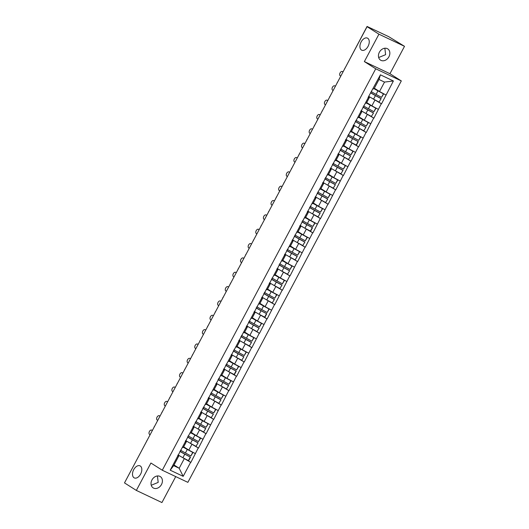 <?xml version="1.0" encoding="UTF-8"?>
<svg xmlns="http://www.w3.org/2000/svg" width="529" height="529" viewBox="0 0 529 529"><rect width="100%" height="100%" fill="white"/><g stroke="black" fill="none" stroke-linecap="round" stroke-linejoin="round"><path stroke-width="0.79" d="M361.459 50.037A6.679 4.08 115.4 0 1 361.009 42.175A6.679 4.08 115.4 0 1 367.45 38.121A6.679 4.08 115.4 0 1 367.721 38.267A6.679 4.08 115.4 0 1 368.171 46.122A6.679 4.08 115.4 0 1 361.73 50.182A6.679 4.08 115.4 0 1 361.459 50.037M134.035 477.766A6.679 4.08 115.4 0 1 133.586 469.904A6.679 4.08 115.4 0 1 140.02 465.844A6.679 4.08 115.4 0 1 140.291 465.996A6.679 4.08 115.4 0 1 140.74 473.852A6.679 4.08 115.4 0 1 134.3 477.912A6.679 4.08 115.4 0 1 134.035 477.766M384.854 48.225L385.615 54.672L378.671 57.529M388.921 56.768A6.679 5.27 -57.6 0 1 380.569 60.141A6.679 5.27 -57.6 0 1 379.372 52.239A6.679 5.27 -57.6 0 1 387.724 48.866A6.679 5.27 -57.6 0 1 388.921 56.768M157.424 475.955L158.191 482.402L151.248 485.258M161.49 484.498A6.679 5.27 -57.6 0 1 153.145 487.87A6.679 5.27 -57.6 0 1 151.949 479.968A6.679 5.27 -57.6 0 1 160.294 476.596A6.679 5.27 -57.6 0 1 161.49 484.498M404.513 46.321L378.936 34.187L364.362 61.589L389.946 73.716L404.513 46.321L388.742 36.68L367.066 26.45L368.197 27.204L367.08 26.675L124.494 482.904L136.35 490.423L161.934 502.55L175.727 476.603M389.946 73.716L401.313 80.924L187.868 482.355L162.284 470.228L375.729 68.796L401.313 80.924M374.34 88.231L379.505 91.51L384.517 82.088L393.397 80.97L380.417 74.82L368.098 97.468L369.341 97.627L368.349 96.999M393.397 80.97L381.521 103.836L377.382 101.211M368.7 96.338L381.521 103.836M381.297 103.73L373.897 118.179L369.758 115.553M361.076 110.68L373.897 118.179M373.672 118.073L366.266 132.521L362.127 129.896M353.445 125.023L366.266 132.521M366.042 132.415L358.642 146.864L354.503 144.238M347.811 135.622L348.307 135.986A6.989 0.417 28 0 0 349.021 136.456A6.989 0.417 28 0 0 352.83 138.658L358.285 141.627L356.401 145.164L350.681 142.162A8.557 0.509 28 0 1 346.019 139.464A8.557 0.509 28 0 1 345.834 139.345L358.642 146.864M358.417 146.758L351.018 161.206L346.879 158.581M338.19 153.708L351.018 161.206M350.793 161.1L343.387 175.549L339.248 172.93M330.565 168.05L343.387 175.549M343.162 175.443L335.763 189.898L331.623 187.273M322.941 182.399L335.763 189.898M335.538 189.785L328.139 204.24L323.999 201.615M315.31 196.742L328.139 204.24M327.914 204.134L320.508 218.583L316.368 215.958M307.686 211.084L320.508 218.583M320.283 218.477L312.884 232.925L308.744 230.3M302.052 221.684L302.548 222.041A6.989 0.417 28 0 0 303.262 222.517A6.989 0.417 28 0 0 307.071 224.719L312.527 227.688L310.642 231.226L304.922 228.224A8.557 0.509 28 0 1 300.26 225.526A8.557 0.509 28 0 1 300.069 225.407L312.884 232.925M312.659 232.82L305.253 247.268L301.12 244.643M292.431 239.769L305.253 247.268M305.035 247.162L297.629 261.61L293.489 258.985M284.807 254.112L297.629 261.61M297.404 261.505L290.004 275.953L285.865 273.328M277.183 268.454L290.004 275.953M289.78 275.847L282.374 290.295L278.234 287.677M269.552 282.803L282.374 290.295M282.155 290.19L274.749 304.644L270.61 302.019M261.928 297.146L274.749 304.644M274.525 304.539L267.125 318.987L262.986 316.362M256.287 307.746L256.79 308.103A6.989 0.417 28 0 0 257.504 308.579A6.989 0.417 28 0 0 261.313 310.781L266.761 313.75L264.884 317.288L259.164 314.279A8.557 0.509 28 0 1 254.502 311.588A8.557 0.509 28 0 1 254.31 311.469L267.125 318.987M266.9 318.881L259.494 333.33L255.355 330.704M246.673 325.831L259.494 333.33M259.27 333.224L251.87 347.672L247.731 345.047M239.048 340.173L251.87 347.672M251.645 347.566L244.246 362.015L240.106 359.389M231.424 354.516L244.246 362.015M244.021 361.909L236.615 376.357L232.476 373.732M225.784 365.122L226.286 365.479A6.989 0.417 28 0 0 227.001 365.956A6.989 0.417 28 0 0 230.803 368.151L236.258 371.12L234.373 374.658L228.654 371.656A8.557 0.509 28 0 1 223.998 368.964A8.557 0.509 28 0 1 223.807 368.839L236.615 376.357M236.39 376.251L228.991 390.7L224.851 388.081M216.169 383.208L228.991 390.7M228.766 390.594L221.367 405.049L217.227 402.424M208.538 397.55L221.367 405.049M221.142 404.943L213.736 419.391L209.596 416.766M200.914 411.893L213.736 419.391M213.511 419.285L206.112 433.734L201.972 431.109M193.29 426.235L206.112 433.734M205.887 433.628L198.487 448.076L194.348 445.451M185.659 440.578L198.487 448.076M198.263 447.97L190.857 462.419L186.717 459.794M180.025 451.184L180.528 451.541A6.989 0.417 28 0 0 181.235 452.011A6.989 0.417 28 0 0 185.044 454.213L190.5 457.182L188.615 460.719L182.895 457.717A8.557 0.509 28 0 1 178.24 455.026A8.557 0.509 28 0 1 178.048 454.9L190.857 462.419M190.632 462.313L183.179 476.338L170.199 470.182L177.658 456.163L178.676 456.216L177.684 455.581M368.323 97.574L177.658 456.163M366.709 102.573L371.88 105.853L374.863 100.245M369.341 97.627L366.359 103.234L365.341 103.181M371.88 105.853L378.314 109.338M359.085 116.922L364.256 120.195L367.238 114.588M360.692 111.917L361.717 111.969L360.718 111.341M361.717 111.969L358.735 117.577L357.71 117.524M364.256 120.195L370.69 123.68M351.461 131.265L356.625 134.538L359.608 128.931M353.068 126.259L354.093 126.312L353.094 125.684M354.093 126.312L351.111 131.919L350.086 131.873M356.625 134.538L363.059 138.023M343.83 145.607L349.001 148.88L351.983 143.273M345.444 140.608L346.462 140.654L345.47 140.026M346.462 140.654L343.48 146.268L342.461 146.216M349.001 148.88L355.435 152.365M336.206 159.95L341.377 163.223L344.359 157.616M337.813 154.951L338.838 155.004L337.839 154.369M338.838 155.004L335.855 160.611L334.831 160.558M341.377 163.223L347.811 166.708M328.582 174.292L333.746 177.572L336.728 171.958M330.189 169.293L331.214 169.346L330.215 168.711M331.214 169.346L328.231 174.954L327.206 174.901M333.746 177.572L340.18 181.057M320.951 188.635L326.122 191.915L329.104 186.307M322.564 183.636L323.583 183.689L322.591 183.054M323.583 183.689L320.6 189.296L319.582 189.243M326.122 191.915L332.556 195.399M313.327 202.977L318.491 206.257L321.473 200.65M314.934 197.978L315.958 198.031L314.96 197.403M315.958 198.031L312.976 203.639L311.951 203.586M318.491 206.257L324.932 209.742M305.702 217.32L310.867 220.6L313.849 214.992M307.309 212.321L308.328 212.374L307.336 211.745M308.328 212.374L305.345 217.981L304.327 217.928M310.867 220.6L317.301 224.084M298.072 231.669L303.243 234.942L306.225 229.335M299.678 226.663L300.703 226.716L299.712 226.088M300.703 226.716L297.721 232.324L296.696 232.277M303.243 234.942L309.677 238.427M290.447 246.011L295.612 249.285L298.594 243.677M292.054 241.012L293.079 241.059L292.081 240.431M293.079 241.059L290.097 246.673L289.072 246.62M295.612 249.285L302.052 252.769M282.817 260.354L287.988 263.627L290.97 258.02M284.43 255.355L285.448 255.408L284.457 254.773M285.448 255.408L282.466 261.015L281.448 260.962M287.988 263.627L294.422 267.112M275.192 274.696L280.363 277.976L283.346 272.362M276.799 269.697L277.824 269.75L276.832 269.116M277.824 269.75L274.842 275.358L273.817 275.305M280.363 277.976L286.797 281.454M267.568 289.039L272.733 292.319L275.715 286.711M269.175 284.04L270.2 284.093L269.201 283.458M270.2 284.093L267.218 289.7L266.193 289.647M272.733 292.319L279.173 295.804M259.937 303.382L265.108 306.661L268.091 301.054M261.551 298.382L262.569 298.435L261.577 297.807M262.569 298.435L259.587 304.043L258.569 303.99M265.108 306.661L271.542 310.146M252.313 317.724L257.484 321.004L260.466 315.396M253.92 312.725L254.945 312.778L253.953 312.15M254.945 312.778L251.963 318.385L250.938 318.332M257.484 321.004L263.918 324.489M244.689 332.073L249.853 335.346L252.836 329.739M246.296 327.067L247.321 327.12L246.322 326.492M247.321 327.12L244.338 332.728L243.314 332.681M249.853 335.346L256.294 338.831M237.058 346.416L242.229 349.689L245.211 344.081M238.672 341.417L239.69 341.463L238.698 340.835M239.69 341.463L236.708 347.077L235.689 347.024M242.229 349.689L248.663 353.174M229.434 360.758L234.605 364.031L237.587 358.424M231.041 355.759L232.066 355.812L231.067 355.177M232.066 355.812L229.083 361.419L228.059 361.367M234.605 364.031L241.039 367.516M221.81 375.101L226.974 378.38L229.956 372.766M223.417 370.102L224.441 370.155L223.443 369.52M224.441 370.155L221.459 375.762L220.434 375.709M226.974 378.38L233.408 381.859M214.179 389.443L219.35 392.723L222.332 387.116M215.792 384.444L216.811 384.497L215.819 383.862M216.811 384.497L213.828 390.104L212.81 390.052M219.35 392.723L225.784 396.208M206.555 403.786L211.726 407.066L214.708 401.458M208.162 398.787L209.186 398.84L208.188 398.211M209.186 398.84L206.204 404.447L205.179 404.394M211.726 407.066L218.16 410.55M198.93 418.128L204.095 421.408L207.077 415.801M200.537 413.129L201.562 413.182L200.564 412.554M201.562 413.182L198.58 418.789L197.555 418.737M204.095 421.408L210.529 424.893M191.3 432.477L196.471 435.751L199.453 430.143M192.913 427.472L193.931 427.525L192.94 426.896M193.931 427.525L190.949 433.132L189.931 433.086M196.471 435.751L202.905 439.235M183.675 446.82L188.84 450.093L191.822 444.486M185.282 441.821L186.307 441.867L185.309 441.239M186.307 441.867L183.325 447.481L182.3 447.428M188.84 450.093L195.28 453.578M124.573 482.765L146.718 441.113M174.021 464.978L179.186 468.251L184.198 458.828M178.676 456.216L173.671 465.639L179.186 468.251L183.179 476.338M170.199 470.182L173.671 465.639M378.936 34.187L367.08 26.675M364.362 61.589L375.729 68.796M162.284 470.228L150.917 463.02L136.35 490.423M384.517 82.088L378.995 79.469L373.99 88.892L372.965 88.839M379.505 91.51L385.945 94.995M380.417 74.82L378.995 79.469M180.568 450.166A8.557 0.509 28 0 0 180.753 450.285A8.557 0.509 28 0 0 185.414 452.983L190.87 455.952L192.748 452.407L187.299 449.438A8.557 0.509 28 0 1 183.444 447.25M183.51 447.124A6.989 0.417 28 0 0 183.755 447.276A6.989 0.417 28 0 0 187.564 449.478L192.748 452.407M179.926 451.363A8.557 0.509 28 0 0 180.118 451.482A8.557 0.509 28 0 0 184.78 454.173L190.5 457.182M151.697 430.097L151.797 430.15A2.4 1.468 -64.6 0 0 151.697 430.097A2.4 1.468 -64.6 0 0 149.383 431.552A2.4 1.468 -64.6 0 0 149.548 434.375L150.11 434.732M188.35 460.686L190.235 457.142M190.87 455.952L193.019 452.447M151.797 430.15L152.359 430.507M188.192 435.823A8.557 0.509 28 0 0 188.384 435.942A8.557 0.509 28 0 0 193.039 438.64L198.494 441.603L200.379 438.065L194.923 435.096A8.557 0.509 28 0 1 191.075 432.907M191.141 432.782A6.989 0.417 28 0 0 191.386 432.934A6.989 0.417 28 0 0 195.188 435.136L200.379 438.065M185.672 440.558A8.557 0.509 28 0 0 185.864 440.677A8.557 0.509 28 0 0 190.526 443.375L195.975 446.337L198.124 442.839L192.675 439.87A6.989 0.417 28 0 1 188.866 437.668A6.989 0.417 28 0 1 188.152 437.199L187.65 436.835M187.557 437.02A8.557 0.509 28 0 0 187.749 437.139A8.557 0.509 28 0 0 192.404 439.83L197.859 442.799M159.322 415.748L159.421 415.801A2.4 1.468 -64.6 0 0 159.322 415.748A2.4 1.468 -64.6 0 0 157.007 417.209A2.4 1.468 -64.6 0 0 157.173 420.033L157.735 420.39M195.975 446.337L198.124 442.839M198.494 441.603L200.643 438.105M159.421 415.801L159.983 416.158M195.816 421.481A8.557 0.509 28 0 0 196.008 421.6A8.557 0.509 28 0 0 200.67 424.291L206.118 427.26L208.003 423.722L202.547 420.753A8.557 0.509 28 0 1 198.699 418.558M198.765 418.432A6.989 0.417 28 0 0 199.01 418.591A6.989 0.417 28 0 0 202.819 420.793L208.003 423.722M193.297 426.215A8.557 0.509 28 0 0 193.488 426.334A8.557 0.509 28 0 0 198.15 429.032L203.605 431.995L205.755 428.497L200.299 425.528A6.989 0.417 28 0 1 196.49 423.326A6.989 0.417 28 0 1 195.776 422.85L195.28 422.492M195.181 422.678A8.557 0.509 28 0 0 195.373 422.797A8.557 0.509 28 0 0 200.035 425.488L205.483 428.457M166.952 401.405L167.045 401.458A2.4 1.468 -64.6 0 0 166.952 401.405A2.4 1.468 -64.6 0 0 164.638 402.867A2.4 1.468 -64.6 0 0 164.797 405.69L165.359 406.047M203.605 431.995L205.755 428.497M206.118 427.26L208.267 423.762M167.045 401.458L167.614 401.815M203.447 407.138A8.557 0.509 28 0 0 203.632 407.257A8.557 0.509 28 0 0 208.294 409.949L213.749 412.918L215.627 409.38L210.178 406.411A8.557 0.509 28 0 1 206.323 404.216M206.396 404.09A6.989 0.417 28 0 0 206.634 404.249A6.989 0.417 28 0 0 210.443 406.451L215.627 409.38M200.927 411.873A8.557 0.509 28 0 0 201.119 411.992A8.557 0.509 28 0 0 205.774 414.683L211.23 417.652L213.379 414.154L207.923 411.185A6.989 0.417 28 0 1 204.121 408.983A6.989 0.417 28 0 1 203.407 408.507L202.905 408.15M202.805 408.328A8.557 0.509 28 0 0 202.997 408.454A8.557 0.509 28 0 0 207.659 411.145L213.114 414.114M174.577 387.063L174.676 387.116A2.4 1.468 -64.6 0 0 174.577 387.063A2.4 1.468 -64.6 0 0 172.262 388.524A2.4 1.468 -64.6 0 0 172.428 391.348L172.99 391.705M211.23 417.652L213.379 414.154M213.749 412.918L215.898 409.413M174.676 387.116L175.238 387.473M211.071 392.789A8.557 0.509 28 0 0 211.263 392.915A8.557 0.509 28 0 0 215.918 395.606L221.373 398.575L223.258 395.037L217.803 392.068A8.557 0.509 28 0 1 213.954 389.873M214.02 389.747A6.989 0.417 28 0 0 214.265 389.906A6.989 0.417 28 0 0 218.067 392.108L223.258 395.037M208.552 397.53A8.557 0.509 28 0 0 208.743 397.649A8.557 0.509 28 0 0 213.405 400.341L218.854 403.31L221.003 399.805L215.554 396.843A6.989 0.417 28 0 1 211.745 394.641A6.989 0.417 28 0 1 211.031 394.165L210.529 393.807M210.436 393.986A8.557 0.509 28 0 0 210.628 394.112A8.557 0.509 28 0 0 215.283 396.803L220.738 399.772M182.207 372.72L182.3 372.773A2.4 1.468 -64.6 0 0 182.207 372.72A2.4 1.468 -64.6 0 0 179.893 374.182A2.4 1.468 -64.6 0 0 180.052 377.005L180.614 377.362M218.854 403.31L221.003 399.805M221.373 398.575L223.522 395.07M182.3 372.773L182.862 373.13M218.695 378.447A8.557 0.509 28 0 0 218.887 378.572A8.557 0.509 28 0 0 223.549 381.264L228.997 384.233L230.882 380.688L225.427 377.726A8.557 0.509 28 0 1 221.578 375.53M221.644 375.405A6.989 0.417 28 0 0 221.889 375.564A6.989 0.417 28 0 0 225.698 377.759L230.882 380.688M216.182 383.181A8.557 0.509 28 0 0 216.368 383.307A8.557 0.509 28 0 0 221.029 385.998L226.485 388.967L228.634 385.462L223.178 382.493A6.989 0.417 28 0 1 219.37 380.298A6.989 0.417 28 0 1 218.656 379.822L218.16 379.465M218.06 379.643A8.557 0.509 28 0 0 218.252 379.769A8.557 0.509 28 0 0 222.914 382.46L228.363 385.429M190.526 358.715L189.924 358.431A2.4 1.468 -64.6 0 0 189.832 358.378A2.4 1.468 -64.6 0 0 187.517 359.832A2.4 1.468 -64.6 0 0 187.676 362.663L188.245 363.02M226.485 388.967L228.634 385.462M228.997 384.233L231.147 380.728M189.924 358.431L190.493 358.788M226.326 364.104A8.557 0.509 28 0 0 226.518 364.23A8.557 0.509 28 0 0 231.173 366.921L236.628 369.89L238.506 366.346L233.058 363.383A8.557 0.509 28 0 1 229.202 361.188M229.275 361.062A6.989 0.417 28 0 0 229.513 361.221A6.989 0.417 28 0 0 233.322 363.416L238.506 366.346M225.691 365.301A8.557 0.509 28 0 0 225.876 365.42A8.557 0.509 28 0 0 230.538 368.118L236.258 371.12M197.456 344.035L197.555 344.088A2.4 1.468 -64.6 0 0 197.456 344.035A2.4 1.468 -64.6 0 0 195.141 345.49A2.4 1.468 -64.6 0 0 195.307 348.313L195.869 348.671M234.109 374.625L235.994 371.08M236.628 369.89L238.777 366.385M197.555 344.088L198.117 344.445M233.95 349.762A8.557 0.509 28 0 0 234.142 349.887A8.557 0.509 28 0 0 238.804 352.579L244.253 355.548L246.137 352.003L240.682 349.034A8.557 0.509 28 0 1 236.833 346.845M236.899 346.72A6.989 0.417 28 0 0 237.144 346.872A6.989 0.417 28 0 0 240.946 349.074L246.137 352.003M231.431 354.496A8.557 0.509 28 0 0 231.623 354.622A8.557 0.509 28 0 0 236.284 357.313L241.733 360.282L243.882 356.777L238.434 353.808A6.989 0.417 28 0 1 234.625 351.606A6.989 0.417 28 0 1 233.911 351.137L233.408 350.78M233.315 350.958A8.557 0.509 28 0 0 233.507 351.077A8.557 0.509 28 0 0 238.162 353.769L243.618 356.738M205.087 329.693L205.179 329.746A2.4 1.468 -64.6 0 0 205.087 329.693A2.4 1.468 -64.6 0 0 202.772 331.147A2.4 1.468 -64.6 0 0 202.931 333.971L203.493 334.328M241.733 360.282L243.882 356.777M244.253 355.548L246.402 352.043M205.179 329.746L205.741 330.103M241.574 335.419A8.557 0.509 28 0 0 241.766 335.538A8.557 0.509 28 0 0 246.428 338.236L251.883 341.198L253.761 337.661L248.313 334.692A8.557 0.509 28 0 1 244.458 332.503M244.524 332.377A6.989 0.417 28 0 0 244.768 332.529A6.989 0.417 28 0 0 248.577 334.731L253.761 337.661M239.062 340.154A8.557 0.509 28 0 0 239.247 340.273A8.557 0.509 28 0 0 243.909 342.971L249.364 345.933L251.513 342.435L246.058 339.466A6.989 0.417 28 0 1 242.249 337.264A6.989 0.417 28 0 1 241.535 336.794L241.039 336.431M240.94 336.616A8.557 0.509 28 0 0 241.131 336.735A8.557 0.509 28 0 0 245.793 339.426L251.242 342.395M212.711 315.344L212.81 315.396A2.4 1.468 -64.6 0 0 212.711 315.344A2.4 1.468 -64.6 0 0 210.397 316.805A2.4 1.468 -64.6 0 0 210.555 319.628L211.124 319.985M249.364 345.933L251.513 342.435M251.883 341.198L254.026 337.7M212.81 315.396L213.372 315.753M249.205 321.077A8.557 0.509 28 0 0 249.397 321.196A8.557 0.509 28 0 0 254.052 323.887L259.508 326.856L261.392 323.318L255.937 320.349A8.557 0.509 28 0 1 252.088 318.154M252.154 318.028A6.989 0.417 28 0 0 252.393 318.187A6.989 0.417 28 0 0 256.201 320.389L261.392 323.318M246.686 325.811A8.557 0.509 28 0 0 246.878 325.93A8.557 0.509 28 0 0 251.539 328.628L256.988 331.59L259.137 328.092L253.682 325.123A6.989 0.417 28 0 1 249.88 322.921A6.989 0.417 28 0 1 249.166 322.445L248.663 322.088M248.57 322.273A8.557 0.509 28 0 0 248.756 322.392A8.557 0.509 28 0 0 253.417 325.084L258.873 328.053M220.335 301.001L220.434 301.054A2.4 1.468 -64.6 0 0 220.335 301.001A2.4 1.468 -64.6 0 0 218.021 302.462A2.4 1.468 -64.6 0 0 218.186 305.286L218.748 305.643M256.988 331.59L259.137 328.092M259.508 326.856L261.657 323.358M220.434 301.054L220.996 301.411M256.829 306.734A8.557 0.509 28 0 0 257.021 306.853A8.557 0.509 28 0 0 261.683 309.544L267.132 312.513L269.016 308.976L263.561 306.007A8.557 0.509 28 0 1 259.713 303.811M259.779 303.686A6.989 0.417 28 0 0 260.023 303.844A6.989 0.417 28 0 0 263.832 306.046L269.016 308.976M256.195 307.924A8.557 0.509 28 0 0 256.386 308.05A8.557 0.509 28 0 0 261.048 310.741L266.761 313.75M227.966 286.658L228.059 286.711A2.4 1.468 -64.6 0 0 227.966 286.658A2.4 1.468 -64.6 0 0 225.652 288.12A2.4 1.468 -64.6 0 0 225.81 290.943L226.372 291.3M264.619 317.248L266.497 313.71M267.132 312.513L269.281 309.009M228.059 286.711L228.621 287.068M264.454 292.385A8.557 0.509 28 0 0 264.645 292.511A8.557 0.509 28 0 0 269.307 295.202L274.763 298.171L276.641 294.633L271.192 291.664A8.557 0.509 28 0 1 267.337 289.469M267.403 289.343A6.989 0.417 28 0 0 267.648 289.502A6.989 0.417 28 0 0 271.456 291.704L276.641 294.633M261.941 297.126A8.557 0.509 28 0 0 262.133 297.245A8.557 0.509 28 0 0 266.788 299.936L272.243 302.905L274.392 299.401L268.937 296.438A6.989 0.417 28 0 1 265.128 294.236A6.989 0.417 28 0 1 264.414 293.76L263.918 293.403M263.819 293.582A8.557 0.509 28 0 0 264.011 293.707A8.557 0.509 28 0 0 268.672 296.399L274.121 299.368M236.291 272.653L235.689 272.369A2.4 1.468 -64.6 0 0 235.59 272.316A2.4 1.468 -64.6 0 0 233.276 273.777A2.4 1.468 -64.6 0 0 233.434 276.601L234.003 276.958M272.243 302.905L274.392 299.401M274.763 298.171L276.912 294.666M235.689 272.369L236.251 272.726M272.085 278.042A8.557 0.509 28 0 0 272.276 278.168A8.557 0.509 28 0 0 276.932 280.859L282.387 283.828L284.271 280.284L278.816 277.322A8.557 0.509 28 0 1 274.968 275.126M275.034 275.001A6.989 0.417 28 0 0 275.272 275.159A6.989 0.417 28 0 0 279.081 277.355L284.271 280.284M269.565 282.777A8.557 0.509 28 0 0 269.757 282.903A8.557 0.509 28 0 0 274.419 285.594L279.867 288.563L282.017 285.058L276.561 282.089A6.989 0.417 28 0 1 272.759 279.894A6.989 0.417 28 0 1 272.045 279.418L271.542 279.061M271.45 279.239A8.557 0.509 28 0 0 271.642 279.365A8.557 0.509 28 0 0 276.297 282.056L281.752 285.025M243.214 257.973L243.314 258.026A2.4 1.468 -64.6 0 0 243.214 257.973A2.4 1.468 -64.6 0 0 240.9 259.428A2.4 1.468 -64.6 0 0 241.065 262.258L241.627 262.615M279.867 288.563L282.017 285.058M282.387 283.828L284.536 280.324M243.314 258.026L243.876 258.383M279.709 263.7A8.557 0.509 28 0 0 279.901 263.826A8.557 0.509 28 0 0 284.562 266.517L290.011 269.486L291.896 265.942L286.44 262.979A8.557 0.509 28 0 1 282.592 260.784M282.658 260.658A6.989 0.417 28 0 0 282.903 260.817A6.989 0.417 28 0 0 286.711 263.012L291.896 265.942M277.189 268.434A8.557 0.509 28 0 0 277.381 268.56A8.557 0.509 28 0 0 282.043 271.251L287.498 274.22L289.641 270.716L284.192 267.747A6.989 0.417 28 0 1 280.383 265.551A6.989 0.417 28 0 1 279.669 265.075L279.167 264.718M279.074 264.897A8.557 0.509 28 0 0 279.266 265.016A8.557 0.509 28 0 0 283.928 267.714L289.376 270.676M250.845 243.631L250.938 243.684A2.4 1.468 -64.6 0 0 250.845 243.631A2.4 1.468 -64.6 0 0 248.531 245.086A2.4 1.468 -64.6 0 0 248.69 247.909L249.252 248.266M287.498 274.22L289.641 270.716M290.011 269.486L292.16 265.981M250.938 243.684L251.5 244.041M287.333 249.357A8.557 0.509 28 0 0 287.525 249.483A8.557 0.509 28 0 0 292.187 252.174L297.642 255.143L299.52 251.599L294.071 248.63A8.557 0.509 28 0 1 290.216 246.441M290.282 246.316A6.989 0.417 28 0 0 290.527 246.468A6.989 0.417 28 0 0 294.336 248.67L299.52 251.599M284.82 254.092A8.557 0.509 28 0 0 285.012 254.218A8.557 0.509 28 0 0 289.667 256.909L295.122 259.878L297.272 256.373L291.816 253.404A6.989 0.417 28 0 1 288.007 251.202A6.989 0.417 28 0 1 287.3 250.733L286.797 250.376M286.698 250.554A8.557 0.509 28 0 0 286.89 250.673A8.557 0.509 28 0 0 291.552 253.365L297.007 256.334M258.469 229.288L258.569 229.341A2.4 1.468 -64.6 0 0 258.469 229.288A2.4 1.468 -64.6 0 0 256.155 230.743A2.4 1.468 -64.6 0 0 256.32 233.567L256.882 233.924M295.122 259.878L297.272 256.373M297.642 255.143L299.791 251.639M258.569 229.341L259.131 229.698M294.964 235.015A8.557 0.509 28 0 0 295.156 235.134A8.557 0.509 28 0 0 299.811 237.832L305.266 240.794L307.151 237.257L301.695 234.287A8.557 0.509 28 0 1 297.847 232.099M297.913 231.973A6.989 0.417 28 0 0 298.158 232.125A6.989 0.417 28 0 0 301.96 234.327L307.151 237.257M292.444 239.749A8.557 0.509 28 0 0 292.636 239.868A8.557 0.509 28 0 0 297.298 242.566L302.747 245.529L304.896 242.031L299.447 239.062A6.989 0.417 28 0 1 295.638 236.86A6.989 0.417 28 0 1 294.924 236.39L294.422 236.027M294.329 236.212A8.557 0.509 28 0 0 294.521 236.331A8.557 0.509 28 0 0 299.176 239.022L304.631 241.991M266.094 214.939L266.193 214.999A2.4 1.468 -64.6 0 0 266.094 214.939A2.4 1.468 -64.6 0 0 263.779 216.401A2.4 1.468 -64.6 0 0 263.945 219.224L264.507 219.581M302.747 245.529L304.896 242.031M305.266 240.794L307.415 237.296M266.193 214.999L266.755 215.356M302.588 220.672A8.557 0.509 28 0 0 302.78 220.791A8.557 0.509 28 0 0 307.442 223.483L312.89 226.452L314.775 222.914L309.32 219.945A8.557 0.509 28 0 1 305.471 217.75M305.537 217.624A6.989 0.417 28 0 0 305.782 217.783A6.989 0.417 28 0 0 309.591 219.985L314.775 222.914M301.953 221.869A8.557 0.509 28 0 0 302.145 221.988A8.557 0.509 28 0 0 306.807 224.68L312.527 227.688M273.724 200.597L273.817 200.65A2.4 1.468 -64.6 0 0 273.724 200.597A2.4 1.468 -64.6 0 0 271.41 202.058A2.4 1.468 -64.6 0 0 271.569 204.882L272.131 205.239M310.378 231.186L312.255 227.649M312.89 226.452L315.039 222.954M273.817 200.65L274.386 201.007M310.219 206.33A8.557 0.509 28 0 0 310.404 206.449A8.557 0.509 28 0 0 315.066 209.14L320.521 212.109L322.399 208.571L316.95 205.602A8.557 0.509 28 0 1 313.095 203.407M313.161 203.281A6.989 0.417 28 0 0 313.406 203.44A6.989 0.417 28 0 0 317.215 205.642L322.399 208.571M307.699 211.064A8.557 0.509 28 0 0 307.891 211.183A8.557 0.509 28 0 0 312.546 213.875L318.002 216.844L320.151 213.346L314.695 210.377A6.989 0.417 28 0 1 310.887 208.175A6.989 0.417 28 0 1 310.179 207.699L309.677 207.342M309.577 207.52A8.557 0.509 28 0 0 309.769 207.646A8.557 0.509 28 0 0 314.431 210.337L319.886 213.306M282.05 186.592L281.448 186.307A2.4 1.468 -64.6 0 0 281.349 186.254A2.4 1.468 -64.6 0 0 279.034 187.716A2.4 1.468 -64.6 0 0 279.2 190.539L279.762 190.896M318.002 216.844L320.151 213.346M320.521 212.109L322.67 208.611M281.448 186.307L282.01 186.664M317.843 191.981A8.557 0.509 28 0 0 318.035 192.106A8.557 0.509 28 0 0 322.69 194.798L328.145 197.767L330.03 194.229L324.575 191.26A8.557 0.509 28 0 1 320.726 189.065M320.792 188.939A6.989 0.417 28 0 0 321.037 189.098A6.989 0.417 28 0 0 324.839 191.3L330.03 194.229M315.324 196.722A8.557 0.509 28 0 0 315.515 196.841A8.557 0.509 28 0 0 320.177 199.532L325.626 202.501L327.775 198.997L322.326 196.034A6.989 0.417 28 0 1 318.518 193.832A6.989 0.417 28 0 1 317.803 193.356L317.301 192.999M317.208 193.178A8.557 0.509 28 0 0 317.4 193.303A8.557 0.509 28 0 0 322.055 195.994L327.511 198.964M288.973 171.912L289.072 171.965A2.4 1.468 -64.6 0 0 288.973 171.912A2.4 1.468 -64.6 0 0 286.658 173.373A2.4 1.468 -64.6 0 0 286.824 176.197L287.386 176.554M325.626 202.501L327.775 198.997M328.145 197.767L330.294 194.262M289.072 171.965L289.634 172.322M325.467 177.638A8.557 0.509 28 0 0 325.659 177.764A8.557 0.509 28 0 0 330.321 180.455L335.77 183.424L337.654 179.88L332.199 176.917A8.557 0.509 28 0 1 328.35 174.722M328.416 174.596A6.989 0.417 28 0 0 328.661 174.755A6.989 0.417 28 0 0 332.47 176.951L337.654 179.88M322.948 182.373A8.557 0.509 28 0 0 323.14 182.498A8.557 0.509 28 0 0 327.801 185.19L333.257 188.159L335.406 184.654L329.951 181.692A6.989 0.417 28 0 1 326.142 179.49A6.989 0.417 28 0 1 325.428 179.014L324.932 178.657M324.832 178.835A8.557 0.509 28 0 0 325.024 178.961A8.557 0.509 28 0 0 329.686 181.652L335.135 184.621M296.604 157.569L296.696 157.622A2.4 1.468 -64.6 0 0 296.604 157.569A2.4 1.468 -64.6 0 0 294.289 159.024A2.4 1.468 -64.6 0 0 294.448 161.854L295.01 162.211M333.257 188.159L335.406 184.654M335.77 183.424L337.919 179.92M296.696 157.622L297.265 157.979M333.098 163.296A8.557 0.509 28 0 0 333.283 163.421A8.557 0.509 28 0 0 337.945 166.113L343.4 169.082L345.278 165.537L339.83 162.575A8.557 0.509 28 0 1 335.975 160.38M336.047 160.254A6.989 0.417 28 0 0 336.285 160.413A6.989 0.417 28 0 0 340.094 162.608L345.278 165.537M330.579 168.03A8.557 0.509 28 0 0 330.77 168.156A8.557 0.509 28 0 0 335.426 170.847L340.881 173.816L343.03 170.312L337.575 167.343A6.989 0.417 28 0 1 333.773 165.147A6.989 0.417 28 0 1 333.058 164.671L332.556 164.314M332.457 164.493A8.557 0.509 28 0 0 332.648 164.612A8.557 0.509 28 0 0 337.31 167.309L342.766 170.272M304.228 143.227L304.327 143.28A2.4 1.468 -64.6 0 0 304.228 143.227A2.4 1.468 -64.6 0 0 301.914 144.681A2.4 1.468 -64.6 0 0 302.079 147.505L302.641 147.862M340.881 173.816L343.03 170.312M343.4 169.082L345.549 165.577M304.327 143.28L304.889 143.637M340.722 148.953A8.557 0.509 28 0 0 340.914 149.079A8.557 0.509 28 0 0 345.569 151.77L351.025 154.739L352.909 151.195L347.454 148.226A8.557 0.509 28 0 1 343.605 146.037M343.671 145.911A6.989 0.417 28 0 0 343.916 146.064A6.989 0.417 28 0 0 347.718 148.265L352.909 151.195M338.203 153.688A8.557 0.509 28 0 0 338.395 153.813A8.557 0.509 28 0 0 343.056 156.505L348.505 159.474L350.654 155.969L345.206 153A6.989 0.417 28 0 1 341.397 150.805A6.989 0.417 28 0 1 340.683 150.329L340.18 149.972M340.087 150.15A8.557 0.509 28 0 0 340.279 150.269A8.557 0.509 28 0 0 344.934 152.967L350.39 155.929M312.553 129.221L311.951 128.937A2.4 1.468 -64.6 0 0 311.859 128.884A2.4 1.468 -64.6 0 0 309.544 130.339A2.4 1.468 -64.6 0 0 309.703 133.163L310.265 133.52M348.505 159.474L350.654 155.969M351.025 154.739L353.174 151.234M311.951 128.937L312.513 129.294M348.346 134.611A8.557 0.509 28 0 0 348.538 134.73A8.557 0.509 28 0 0 353.2 137.428L358.649 140.39L360.533 136.852L355.078 133.883A8.557 0.509 28 0 1 351.23 131.695M351.296 131.569A6.989 0.417 28 0 0 351.54 131.721A6.989 0.417 28 0 0 355.349 133.923L360.533 136.852M347.712 135.808A8.557 0.509 28 0 0 347.903 135.927A8.557 0.509 28 0 0 352.565 138.618L358.285 141.627M320.177 114.879L319.576 114.595A2.4 1.468 -64.6 0 0 319.483 114.535A2.4 1.468 -64.6 0 0 317.169 115.996A2.4 1.468 -64.6 0 0 317.327 118.82L317.896 119.177M356.136 145.125L358.014 141.587M358.649 140.39L360.798 136.892M319.576 114.595L320.144 114.952M355.977 120.268A8.557 0.509 28 0 0 356.169 120.387A8.557 0.509 28 0 0 360.824 123.078L366.28 126.047L368.158 122.51L362.709 119.541A8.557 0.509 28 0 1 358.854 117.345M358.926 117.226A6.989 0.417 28 0 0 359.165 117.378A6.989 0.417 28 0 0 362.973 119.58L368.158 122.51M353.458 125.003A8.557 0.509 28 0 0 353.65 125.122A8.557 0.509 28 0 0 358.305 127.82L363.76 130.782L365.909 127.284L360.454 124.315A6.989 0.417 28 0 1 356.652 122.113A6.989 0.417 28 0 1 355.938 121.637L355.435 121.28M355.343 121.465A8.557 0.509 28 0 0 355.528 121.584A8.557 0.509 28 0 0 360.189 124.275L365.645 127.244M327.107 100.193L327.206 100.245A2.4 1.468 -64.6 0 0 327.107 100.193A2.4 1.468 -64.6 0 0 324.793 101.654A2.4 1.468 -64.6 0 0 324.958 104.478L325.52 104.835M363.76 130.782L365.909 127.284M366.28 126.047L368.429 122.549M327.206 100.245L327.768 100.603M363.602 105.926A8.557 0.509 28 0 0 363.793 106.045A8.557 0.509 28 0 0 368.455 108.736L373.904 111.705L375.788 108.167L370.333 105.198A8.557 0.509 28 0 1 366.485 103.003M366.551 102.877A6.989 0.417 28 0 0 366.795 103.036A6.989 0.417 28 0 0 370.598 105.238L375.788 108.167M361.082 110.66A8.557 0.509 28 0 0 361.274 110.779A8.557 0.509 28 0 0 365.936 113.471L371.384 116.44L373.534 112.942L368.085 109.972A6.989 0.417 28 0 1 364.276 107.771A6.989 0.417 28 0 1 363.562 107.294L363.059 106.937M362.967 107.116A8.557 0.509 28 0 0 363.159 107.242A8.557 0.509 28 0 0 367.814 109.933L373.269 112.902M335.432 86.187L334.831 85.903A2.4 1.468 -64.6 0 0 334.738 85.85A2.4 1.468 -64.6 0 0 332.424 87.311A2.4 1.468 -64.6 0 0 332.582 90.135L333.144 90.492M371.384 116.44L373.534 112.942M373.904 111.705L376.053 108.207M334.831 85.903L335.393 86.26M371.226 91.583A8.557 0.509 28 0 0 371.418 91.702A8.557 0.509 28 0 0 376.079 94.393L381.535 97.362L383.413 93.825L377.964 90.856A8.557 0.509 28 0 1 374.109 88.66M374.175 88.535A6.989 0.417 28 0 0 374.42 88.693A6.989 0.417 28 0 0 378.228 90.895L383.413 93.825M368.713 96.318A8.557 0.509 28 0 0 368.898 96.437A8.557 0.509 28 0 0 373.56 99.128L379.015 102.097L381.164 98.592L375.709 95.63A6.989 0.417 28 0 1 371.9 93.428A6.989 0.417 28 0 1 371.186 92.952L370.69 92.595M370.591 92.773A8.557 0.509 28 0 0 370.783 92.899A8.557 0.509 28 0 0 375.445 95.59L380.893 98.559M342.362 71.508L342.461 71.56A2.4 1.468 -64.6 0 0 342.362 71.508A2.4 1.468 -64.6 0 0 340.048 72.969A2.4 1.468 -64.6 0 0 340.207 75.792L340.775 76.15M379.015 102.097L381.164 98.592M381.535 97.362L383.677 93.858M342.461 71.56L343.023 71.918M367.066 26.45L345.007 68.188M182.895 457.717L184.78 454.173M185.414 452.983L187.299 449.438M190.526 443.375L192.404 439.83M193.039 438.64L194.923 435.096M198.15 429.032L200.035 425.488M200.67 424.291L202.547 420.753M205.774 414.683L207.659 411.145M208.294 409.949L210.178 406.411M213.405 400.341L215.283 396.803M215.918 395.606L217.803 392.068M221.029 385.998L222.914 382.46M223.549 381.264L225.427 377.726M228.654 371.656L230.538 368.118M231.173 366.921L233.058 363.383M236.284 357.313L238.162 353.769M238.804 352.579L240.682 349.034M243.909 342.971L245.793 339.426M246.428 338.236L248.313 334.692M251.539 328.628L253.417 325.084M254.052 323.887L255.937 320.349M259.164 314.279L261.048 310.741M261.683 309.544L263.561 306.007M266.788 299.936L268.672 296.399M269.307 295.202L271.192 291.664M274.419 285.594L276.297 282.056M276.932 280.859L278.816 277.322M282.043 271.251L283.928 267.714M284.562 266.517L286.44 262.979M289.667 256.909L291.552 253.365M292.187 252.174L294.071 248.63M297.298 242.566L299.176 239.022M299.811 237.832L301.695 234.287M304.922 228.224L306.807 224.68M307.442 223.483L309.32 219.945M312.546 213.875L314.431 210.337M315.066 209.14L316.95 205.602M320.177 199.532L322.055 195.994M322.69 194.798L324.575 191.26M327.801 185.19L329.686 181.652M330.321 180.455L332.199 176.917M335.426 170.847L337.31 167.309M337.945 166.113L339.83 162.575M343.056 156.505L344.934 152.967M345.569 151.77L347.454 148.226M350.681 142.162L352.565 138.618M353.2 137.428L355.078 133.883M358.305 127.82L360.189 124.275M360.824 123.078L362.709 119.541M365.936 113.471L367.814 109.933M368.455 108.736L370.333 105.198M373.56 99.128L375.445 95.59M376.079 94.393L377.964 90.856M147.009 440.564A1.567 1.567 0 0 0 146.632 441.034M154.633 426.222A1.567 1.567 0 0 0 154.084 427.26M162.258 411.879A1.567 1.567 0 0 0 161.709 412.918M169.888 397.537A1.567 1.567 0 0 0 169.34 398.568M177.513 383.194A1.567 1.567 0 0 0 176.964 384.226M185.143 368.852A1.567 1.567 0 0 0 184.588 369.883M192.768 354.509A1.567 1.567 0 0 0 192.219 355.541M200.392 340.16A1.567 1.567 0 0 0 199.843 341.198M208.023 325.818A1.567 1.567 0 0 0 207.467 326.856M215.647 311.475A1.567 1.567 0 0 0 215.098 312.513M223.271 297.133A1.567 1.567 0 0 0 222.722 298.164M230.902 282.79A1.567 1.567 0 0 0 230.346 283.822M238.526 268.448A1.567 1.567 0 0 0 237.977 269.479M246.15 254.105A1.567 1.567 0 0 0 245.601 255.137M253.781 239.756A1.567 1.567 0 0 0 253.232 240.794M261.405 225.414A1.567 1.567 0 0 0 260.857 226.452M269.03 211.071A1.567 1.567 0 0 0 268.481 212.109M276.66 196.728A1.567 1.567 0 0 0 276.112 197.76M284.285 182.386A1.567 1.567 0 0 0 283.736 183.418M291.909 168.043A1.567 1.567 0 0 0 291.36 169.075M299.54 153.701A1.567 1.567 0 0 0 298.991 154.732M307.164 139.352A1.567 1.567 0 0 0 306.615 140.39M314.795 125.009A1.567 1.567 0 0 0 314.239 126.047M322.419 110.667A1.567 1.567 0 0 0 321.87 111.705M330.043 96.324A1.567 1.567 0 0 0 329.494 97.356M337.674 81.982A1.567 1.567 0 0 0 337.118 83.013M344.921 68.102A1.567 1.567 0 0 0 344.749 68.671M190.533 358.708L189.832 358.378M236.291 272.647L235.59 272.316M282.05 186.585L281.349 186.254M312.56 129.215L311.859 128.884M320.184 114.872L319.483 114.535M335.439 86.181L334.738 85.85"/></g></svg>
